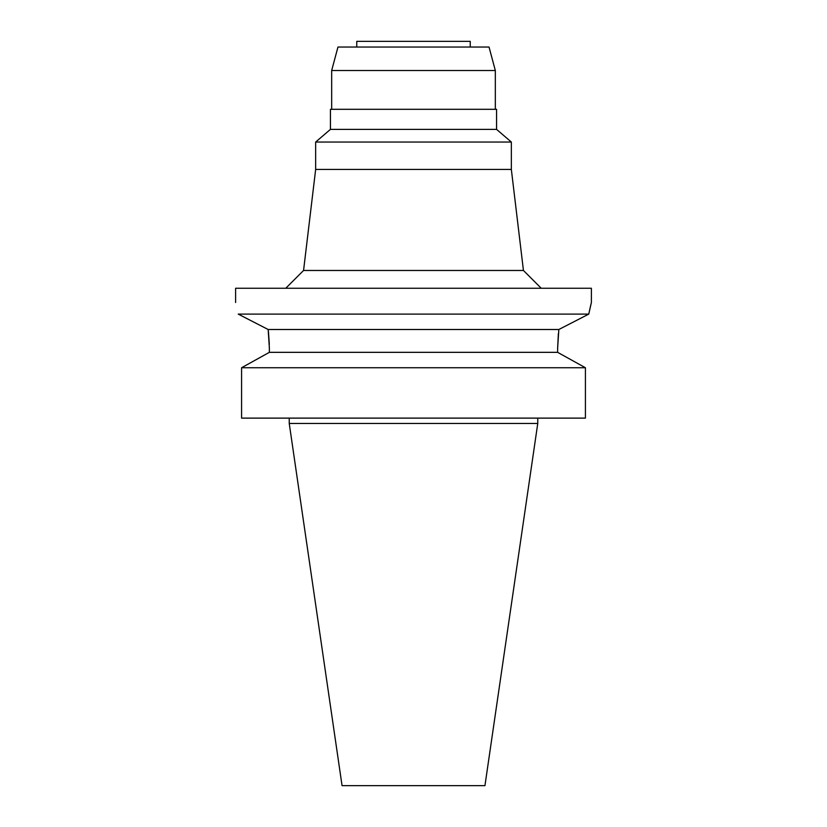 <?xml version="1.0" encoding="UTF-8"?>
<svg xmlns="http://www.w3.org/2000/svg" width="827" height="827" viewBox="0 0 827 827"><rect width="100%" height="100%" fill="white"/><g stroke="black" fill="none" stroke-linecap="round" stroke-linejoin="round"><path stroke-width="1.24" d="M470.243 47.046L470.243 41.35L356.757 41.35L356.757 47.046M489.036 47.046L337.964 47.046L331.668 70.522L495.332 70.522L489.036 47.046M496.572 109.309L330.428 109.309L330.428 129.384L496.572 129.384L496.572 109.309M496.572 129.384L511.344 142.037L315.656 142.037L330.428 129.384M315.656 142.037L315.656 169.432L511.344 169.432L511.344 142.037M315.656 169.432L303.561 270.47L523.439 270.47L541.23 288.261M269.364 348.064L268.165 329.508L238.228 314.105C234.816 298.692 234.816 298.692 238.228 314.105L588.772 314.105L591.388 302.496L591.388 288.261L235.612 288.261L235.612 302.496M558.918 329.466L588.772 314.105L590.788 304.884M582.125 317.506L586.436 315.304M268.165 329.508L558.835 329.508L557.636 348.219L558.37 333.581M244.534 317.33L248.348 319.294M254.726 322.571L257.507 324.008M265.271 328.019L266.739 328.774M268.372 331.193L268.496 332.32M268.506 332.392L269.323 344.425M557.636 348.219L557.636 352.333L585.413 367.736L241.587 367.736L269.364 352.333L269.364 348.219L269.364 352.333L557.636 352.333L585.413 367.736L585.413 418.121L241.587 418.121L241.587 367.736L264.309 355.124M537.757 423.465L484.942 785.65L342.058 785.65L289.243 423.465L537.757 423.465L537.757 418.121M331.668 109.309L331.668 70.522M495.332 109.309L495.332 70.522M511.344 169.432L523.439 270.47M303.561 270.47L285.77 288.261M289.243 423.465L289.243 418.121"/></g></svg>
